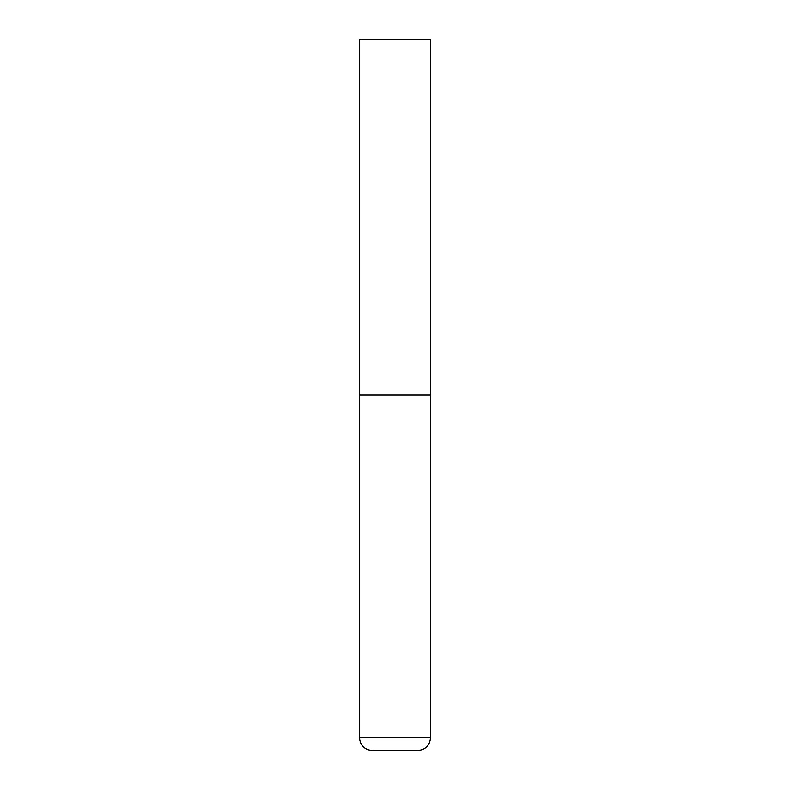 <?xml version="1.0" encoding="UTF-8"?>
<svg xmlns="http://www.w3.org/2000/svg" width="790" height="790" viewBox="0 0 790 790"><rect width="100%" height="100%" fill="white"/><g stroke="black" fill="none" stroke-linecap="round" stroke-linejoin="round"><path stroke-width="0.59" stroke-dasharray="3.95 2.96" d="M395 395L430.55 395L395 395M372.248 750.5L417.752 750.5M430.55 39.5L359.45 39.5M359.45 737.702L430.55 737.702"/><path stroke-width="1.19" d="M430.55 737.702L430.55 395L359.45 395L430.55 395L430.55 39.5L359.45 39.5L359.45 737.702C360.21 745.474 364.476 749.74 372.248 750.5L417.752 750.5C425.524 749.74 429.79 745.474 430.55 737.702L359.45 737.702"/></g></svg>
